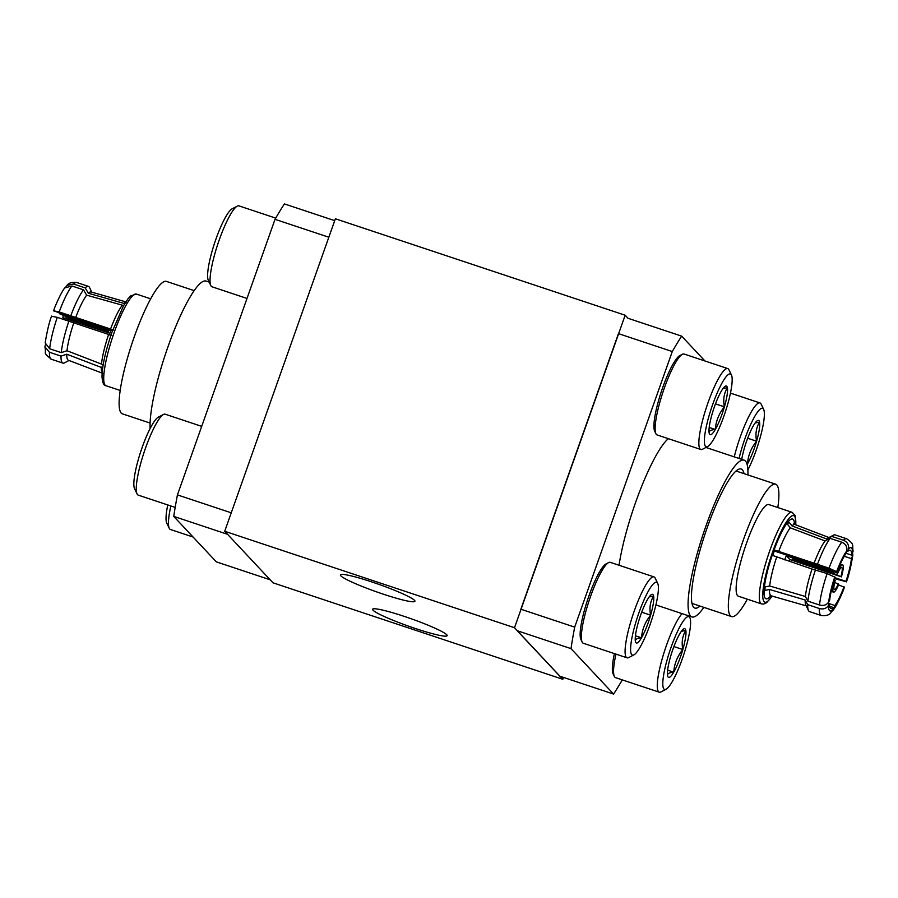 <?xml version="1.0" encoding="UTF-8"?>
<svg xmlns="http://www.w3.org/2000/svg" width="898" height="898" viewBox="0 0 898 898"><rect width="100%" height="100%" fill="white"/><g stroke="black" fill="none" stroke-linecap="round" stroke-linejoin="round"><path stroke-width="1.35" d="M414.506 600.347A39.534 3.929 -160.5 0 0 375.443 583.161A39.534 3.929 -160.5 0 0 340.398 574.888A39.534 3.929 -160.5 0 0 340.813 575.82A39.534 3.929 -160.5 0 0 379.888 593.017A39.534 3.929 -160.5 0 0 414.932 601.278A39.534 3.929 -160.5 0 0 414.506 600.347M446.71 634.718A39.534 3.929 -160.5 0 0 407.636 617.532A39.534 3.929 -160.5 0 0 372.591 609.259A39.534 3.929 -160.5 0 0 373.018 610.191A39.534 3.929 -160.5 0 0 412.081 627.388A39.534 3.929 -160.5 0 0 447.125 635.649A39.534 3.929 -160.5 0 0 446.71 634.718M563.473 677.406L562.81 679.281L514.509 627.724L224.713 531.268L335.369 218.775L625.165 315.232L628.016 318.285L681.661 336.133A222.098 41.622 -71.6 0 0 672.276 351.545L574.686 627.13L520.862 609.214L618.453 333.629L672.276 351.545M514.509 627.724L625.165 315.232M562.81 679.281L273.014 582.824L224.713 531.268M582.14 642.048L580.894 639.421A40.511 7.588 -71.6 0 1 580.916 626.018A40.511 7.588 -71.6 0 1 592.074 587.629A40.511 7.588 -71.6 0 1 606.004 563.955L608.586 562.608A42.644 7.992 108.4 0 0 593.915 587.528A42.644 7.992 108.4 0 0 582.173 627.927A42.644 7.992 108.4 0 0 582.14 642.048A42.644 7.992 108.4 0 0 583.341 643.271L627.062 657.819A42.644 7.992 -71.6 0 1 625.895 642.485A42.644 7.992 -71.6 0 1 639.095 598.551A42.644 7.992 -71.6 0 1 653.991 576.898A42.644 7.992 -71.6 0 1 655.192 578.121L657.706 583.374A38.378 7.195 108.4 0 0 644.551 598.741A38.378 7.195 108.4 0 0 631.328 641.295A38.378 7.195 108.4 0 0 633.909 654.866A38.378 7.195 108.4 0 0 647.11 632.428A38.378 7.195 108.4 0 0 657.673 596.07A38.378 7.195 108.4 0 0 657.706 583.374M633.909 654.866L628.757 657.56A42.644 7.992 -71.6 0 1 627.062 657.819M635.705 633.786A25.649 4.804 108.4 0 0 635.346 641.15A25.649 4.804 108.4 0 0 635.391 641.329A25.649 4.804 108.4 0 0 641.509 637.816A25.649 4.804 108.4 0 0 650.635 615.164A25.649 4.804 108.4 0 0 653.621 596.036A25.649 4.804 108.4 0 0 650.635 595.217A25.649 4.804 108.4 0 0 647.492 599.55A25.649 4.804 108.4 0 0 638.377 622.202A25.649 4.804 108.4 0 0 635.705 633.786M653.991 576.898L610.281 562.35A42.644 7.992 108.4 0 0 608.586 562.608M635.391 641.329C634.998 639.354 637.041 638.186 641.509 637.816C642.115 629.487 645.157 621.932 650.635 615.164C649.198 607.991 650.197 601.604 653.621 596.036L649.164 596.945M635.425 635.795L641.509 637.816M641.711 612.2L650.635 615.164M170.856 505.978A42.644 7.992 108.4 0 0 169.251 528.271L166.736 523.018A38.378 7.195 -71.6 0 1 167.758 504.945M169.251 528.271A42.644 7.992 108.4 0 0 170.44 529.494L193.07 537.026M655.91 433.723L654.664 431.096A40.511 7.588 -71.6 0 1 654.687 417.693A40.511 7.588 -71.6 0 1 665.845 379.315A40.511 7.588 -71.6 0 1 679.775 355.63L682.357 354.283A42.644 7.992 108.4 0 0 667.685 379.203A42.644 7.992 108.4 0 0 655.944 419.613A42.644 7.992 108.4 0 0 655.91 433.723A42.644 7.992 108.4 0 0 657.111 434.946L700.833 449.494A42.644 7.992 -71.6 0 1 699.665 434.161A42.644 7.992 -71.6 0 1 712.866 390.237A42.644 7.992 -71.6 0 1 727.762 368.573A42.644 7.992 -71.6 0 1 728.963 369.796L731.477 375.05A38.378 7.195 108.4 0 0 718.321 390.417A38.378 7.195 108.4 0 0 705.098 432.971A38.378 7.195 108.4 0 0 707.68 446.542A38.378 7.195 108.4 0 0 720.881 424.103A38.378 7.195 108.4 0 0 731.443 387.745A38.378 7.195 108.4 0 0 731.477 375.05M707.68 446.542L702.528 449.236A42.644 7.992 -71.6 0 1 700.833 449.494M709.476 425.472A25.649 4.804 108.4 0 0 709.128 432.825A25.649 4.804 108.4 0 0 709.162 433.016A25.649 4.804 108.4 0 0 715.279 429.491A25.649 4.804 108.4 0 0 724.405 406.839A25.649 4.804 108.4 0 0 727.391 387.712A25.649 4.804 108.4 0 0 724.417 386.892A25.649 4.804 108.4 0 0 721.262 391.225A25.649 4.804 108.4 0 0 712.148 413.877A25.649 4.804 108.4 0 0 709.476 425.472M727.762 368.573L684.052 354.025A42.644 7.992 108.4 0 0 682.357 354.283M709.162 433.016C708.769 431.04 710.812 429.861 715.279 429.491C715.886 421.162 718.928 413.608 724.405 406.839C722.969 399.666 723.968 393.29 727.391 387.712L722.935 388.621M709.196 427.47L715.279 429.491M715.481 403.876L724.405 406.839M747.888 469.923A38.378 7.195 108.4 0 0 763.637 422.116A38.378 7.195 108.4 0 0 763.67 409.421A38.378 7.195 108.4 0 0 752.468 420.691A38.378 7.195 108.4 0 0 739.065 458.474M747.125 464.468A25.649 4.804 108.4 0 0 747.484 463.862A25.649 4.804 108.4 0 0 756.599 441.21A25.649 4.804 108.4 0 0 759.585 422.082A25.649 4.804 108.4 0 0 756.61 421.263A25.649 4.804 108.4 0 0 753.456 425.596A25.649 4.804 108.4 0 0 744.341 448.248A25.649 4.804 108.4 0 0 741.748 459.361M734.261 456.869A42.644 7.992 -71.6 0 1 759.966 402.944A42.644 7.992 -71.6 0 1 761.167 404.167L763.67 409.421M746.878 463.66L747.484 463.862C748.09 455.533 751.121 447.979 756.599 441.21C755.173 434.037 756.172 427.661 759.585 422.082L755.139 422.992M747.675 438.246L756.599 441.21M615.949 654.126A42.644 7.992 108.4 0 0 614.378 662.297A42.644 7.992 108.4 0 0 614.344 676.419L613.087 673.792A40.511 7.588 -71.6 0 1 613.121 660.389A40.511 7.588 -71.6 0 1 614.4 653.609M614.344 676.419A42.644 7.992 108.4 0 0 615.545 677.642L659.255 692.19A42.644 7.992 -71.6 0 1 658.088 676.856A42.644 7.992 -71.6 0 1 682.031 613.637M663.532 675.666A38.378 7.195 108.4 0 0 666.103 689.237A38.378 7.195 108.4 0 0 679.303 666.799A38.378 7.195 108.4 0 0 689.866 630.441A38.378 7.195 108.4 0 0 689.9 617.745A38.378 7.195 108.4 0 0 676.744 633.112A38.378 7.195 108.4 0 0 663.532 675.666M666.103 689.237L660.95 691.931A42.644 7.992 -71.6 0 1 659.255 692.19M667.899 668.168A25.649 4.804 108.4 0 0 667.551 675.52A25.649 4.804 108.4 0 0 667.584 675.711A25.649 4.804 108.4 0 0 673.713 672.187A25.649 4.804 108.4 0 0 682.828 649.535A25.649 4.804 108.4 0 0 685.814 630.407A25.649 4.804 108.4 0 0 682.839 629.588A25.649 4.804 108.4 0 0 679.685 633.921A25.649 4.804 108.4 0 0 670.57 656.573A25.649 4.804 108.4 0 0 667.899 668.168M667.584 675.711C667.192 673.725 669.235 672.557 673.713 672.187C674.308 663.858 677.35 656.303 682.828 649.535C681.402 642.362 682.401 635.975 685.814 630.407L681.369 631.316M667.629 670.166L673.713 672.187M673.904 646.571L682.828 649.535M210.817 285.575L208.314 280.333A38.378 7.195 -71.6 0 1 215.947 239.081A38.378 7.195 -71.6 0 1 232.111 208.841L237.263 206.136A42.644 7.992 108.4 0 0 219.303 239.744A42.644 7.992 108.4 0 0 210.817 285.575A42.644 7.992 108.4 0 0 212.018 286.799L246.995 298.439M275.708 218.113L238.958 205.878A42.644 7.992 108.4 0 0 237.263 206.136M137.046 493.9L134.543 488.647A38.378 7.195 -71.6 0 1 142.176 447.395A38.378 7.195 -71.6 0 1 158.34 417.166L163.492 414.461A42.644 7.992 108.4 0 0 145.532 448.068A42.644 7.992 108.4 0 0 137.046 493.9A42.644 7.992 108.4 0 0 138.247 495.124L175.177 507.415M201.702 426.359L165.187 414.203A42.644 7.992 108.4 0 0 163.492 414.461M784.717 559.847A12.886 2.413 -71.6 0 1 786.289 555.761L797.042 559.353A12.886 2.413 -71.6 0 1 797.345 558.668M797.042 559.353L837.385 572.61A14.39 2.694 -71.6 0 1 842.593 564.842A14.39 2.694 -71.6 0 1 842.852 564.999A14.39 2.694 -71.6 0 1 841.404 576.886L789.836 559.555L786.289 555.761M837.385 572.61L831.526 571.498L793.001 558.679L792.115 559.016L833.232 573.317L841.404 576.886M837.823 573.07A11.551 2.166 -71.6 0 1 841.347 567.57A11.551 2.166 -71.6 0 1 841.897 567.659A11.551 2.166 -71.6 0 1 840.966 576.426M794.943 559.331A7.105 1.336 -71.6 0 1 794.708 560.498M793.001 558.679L792.115 559.016M831.211 591.288L833.501 592.152A14.39 2.694 -71.6 0 0 838.743 584.385L834.175 582.185M838.305 583.925A11.551 2.166 -71.6 0 1 834.231 589.335A11.551 2.166 -71.6 0 1 834.141 589.223A11.551 2.166 -71.6 0 1 835.162 580.568L834.309 579.962M833.501 592.152A14.39 2.694 -71.6 0 1 833.288 591.995A14.39 2.694 -71.6 0 1 834.736 580.108M747.316 599.179A69.786 13.077 -71.6 0 1 731.578 616.6A69.786 13.077 -71.6 0 1 730.433 615.837A69.786 13.077 -71.6 0 1 742.332 542.908A69.786 13.077 -71.6 0 1 775.648 484.179A69.786 13.077 -71.6 0 1 776.792 484.931A69.786 13.077 -71.6 0 1 777.814 507.561M821.165 615.478C825.969 616.039 829.236 615.108 830.953 612.66L833.142 607.441A30.644 5.747 -71.6 0 1 830.875 608.406A30.644 5.747 -71.6 0 1 830.369 608.069A30.644 5.747 -71.6 0 1 829.449 603.49L828.484 605.454C826.373 608.563 823.309 609.574 819.29 608.496A40.421 7.577 -71.6 0 0 820.503 615.029A40.421 7.577 -71.6 0 0 821.165 615.478L809.569 611.617A40.421 7.577 -71.6 0 1 808.907 611.179A40.421 7.577 -71.6 0 1 808.436 610.449L805.82 604.994A35.976 6.746 -71.6 0 1 805.158 599.987L769.451 589.47L764.916 590.39A40.421 7.577 -71.6 0 1 764.995 588.729A40.421 7.577 -71.6 0 1 765.152 586.91L769.687 585.99L805.394 596.496A35.976 6.746 -71.6 0 1 812.039 569.04L772.751 555.492A40.421 7.577 -71.6 0 1 773.694 552.764A40.421 7.577 -71.6 0 1 774.671 550.07L829.045 568.176L837.082 571.891L774.323 551.002M813.958 563.63A35.976 6.746 -71.6 0 1 825.071 540.944L790.285 527.822L787.389 524.118A40.421 7.577 -71.6 0 1 788.253 523.063A40.421 7.577 -71.6 0 1 789.073 522.187L791.969 525.891L826.755 539.013A35.976 6.746 -71.6 0 1 828.124 537.969L833.49 535.152A40.421 7.577 -71.6 0 1 835.095 534.905L846.691 538.766A40.421 7.577 -71.6 0 0 843.447 540.282C847.285 541.853 848.98 544.704 848.531 548.824L847.959 551.215L846.836 550.833M826.755 539.013L831.851 536.42A40.421 7.577 -71.6 0 1 833.49 535.152M831.851 536.42L843.447 540.282M808.436 610.449A40.421 7.577 -71.6 0 1 807.695 604.635L805.158 599.987M846.14 553.325L851.652 555.155L853.089 551.237C852 544.648 854.93 544.716 846.691 538.766M852.629 553.179L852.831 555.11L851.427 558.635L844.243 556.255M851.427 558.635A30.644 5.747 -71.6 0 1 845.938 581.343L846.399 581.915C848.666 576.235 850.81 567.3 852.842 555.11M835.039 577.706L845.938 581.343M844.019 586.753A30.644 5.747 -71.6 0 1 834.826 605.51L833.221 610.056C832.884 610.404 836.218 607.452 843.256 590.525L844.401 587.169L838.519 584.924M829.438 603.714L834.826 605.51M833.142 607.441L829.629 606.273M847.959 551.215A30.644 5.747 -71.6 0 1 850.226 550.238A30.644 5.747 -71.6 0 1 850.732 550.575A30.644 5.747 -71.6 0 1 851.652 555.155M761.549 603.916L738.358 596.205A48.279 9.047 -71.6 0 1 737.572 595.677A48.279 9.047 -71.6 0 1 745.811 545.221A48.279 9.047 -71.6 0 1 768.856 504.575L792.047 512.287A48.279 9.047 -71.6 0 0 769.799 550.631A48.279 9.047 -71.6 0 0 760.752 603.389A48.279 9.047 -71.6 0 0 761.549 603.916L763.626 604.085L766.555 602.76L772.19 596.092M699.957 606.071A73.288 13.728 -71.6 0 1 693.66 607.284A73.288 13.728 -71.6 0 1 693.57 607.183A73.288 13.728 -71.6 0 1 704.975 534.198A73.288 13.728 -71.6 0 1 739.582 468.947A73.288 13.728 -71.6 0 1 742.354 469.789A73.288 13.728 -71.6 0 1 744.027 473.65M703.83 607.362A82.616 15.479 -71.6 0 1 691.92 616.926A82.616 15.479 -71.6 0 1 690.562 616.028A82.616 15.479 -71.6 0 1 704.661 529.685A82.616 15.479 -71.6 0 1 744.105 460.146A82.616 15.479 -71.6 0 1 745.452 461.044A82.616 15.479 -71.6 0 1 747.911 474.941M619.048 565.269A82.616 15.479 -71.6 0 1 668.325 438.684M622.292 679.887A222.098 41.622 -71.6 0 1 613.592 694.087L559.78 676.172L517.181 630.71L571.005 648.625A222.098 41.622 -71.6 0 1 574.686 627.13M704.93 360.974L681.661 336.133M571.005 648.625L613.592 694.087M828.023 603.018L829.449 603.49M805.394 596.496L807.931 601.155L819.526 605.005C823.545 606.083 826.598 605.072 828.719 601.974L829.673 600.01A30.644 5.747 -71.6 0 1 835.174 577.313L827.125 573.586L812.039 569.04M837.082 571.891A30.644 5.747 -71.6 0 1 846.275 553.146L846.848 550.766C847.297 546.635 845.602 543.784 841.763 542.212L830.167 538.362L825.071 540.944M852.382 556.67A33.316 6.241 -71.6 0 1 846.32 581.747L834.725 578.649M807.931 601.155A40.421 7.577 -71.6 0 1 815.53 569.725M819.29 608.496L807.695 604.635M833.221 610.056L832.019 611.235M817.449 564.314A40.421 7.577 -71.6 0 1 830.167 538.362M789.836 559.555A12.886 2.413 -71.6 0 1 789.275 561.396M109.893 333.248L63.264 317.892L69.135 319.003L107.648 331.822A7.105 1.336 108.4 0 0 107.827 330.992M100.352 326.681A12.886 2.413 108.4 0 0 100.06 327.366L110.824 330.947A12.886 2.413 108.4 0 0 109.275 334.943M59.481 313.076A14.39 2.694 108.4 0 0 59.257 313.615L100.06 327.366M62.838 317.432A11.551 2.166 108.4 0 0 63.309 315.602M108.546 331.485L107.648 331.822L108.546 331.485L105.953 330.004L67.429 317.174L59.257 313.615M194.17 290.638L166.422 281.4A69.786 13.077 108.4 0 0 133.117 340.14A69.786 13.077 108.4 0 0 121.208 413.069A69.786 13.077 108.4 0 0 122.353 413.821L150.089 423.059M91.787 292.187L89.564 287.551A40.421 7.577 108.4 0 0 89.093 286.821A40.421 7.577 108.4 0 0 88.431 286.383A40.421 7.577 108.4 0 0 85.187 287.899L88.363 293.242L124.743 303.636M126.685 302.121L91.169 291.973A35.976 6.746 108.4 0 0 88.363 293.242M102.686 367.944L66.778 354.216L61.03 356.113A40.421 7.577 108.4 0 0 62.243 362.657A40.421 7.577 108.4 0 0 62.905 363.095A40.421 7.577 108.4 0 0 64.51 362.848L69.056 360.457M61.03 356.113L49.435 352.252L44.911 346.763L45.371 344.821M66.778 354.216A35.976 6.746 108.4 0 0 67.855 359.862A35.976 6.746 108.4 0 0 68.439 360.255L102.956 373.422M112.519 330.722L53.599 310.831L59.189 311.932L113.563 330.026M123.632 305.545L86.679 295.173A35.976 6.746 108.4 0 0 75.567 317.858M334.707 220.65L284.408 203.913A222.098 41.622 108.4 0 0 275.024 219.314L328.836 237.229L231.246 512.814L177.434 494.899A222.098 41.622 108.4 0 0 173.752 516.395L227.564 534.31L270.163 579.782L216.339 561.867L173.752 516.395M209.155 282.095L206.08 281.074A82.616 15.479 108.4 0 0 171.271 337.794A82.616 15.479 108.4 0 0 150.146 428.514M177.434 494.899L275.024 219.314M63.275 319.351A30.644 5.747 108.4 0 0 63.691 318.038M111.644 335.448L57.27 317.353L51.68 316.253M53.599 310.831L54.744 307.475C61.782 290.548 65.116 287.596 64.779 287.932L71.907 285.979A40.421 7.577 108.4 0 0 59.189 311.932M73.647 323.28A35.976 6.746 108.4 0 0 67.002 350.736L103.18 364.734M68.865 321.203A40.421 7.577 108.4 0 0 61.266 352.633L67.002 350.736M51.601 316.085C49.334 321.765 47.19 330.7 45.158 342.89L49.671 348.772L61.266 352.633M86.679 295.173L83.503 289.829A40.421 7.577 108.4 0 0 70.785 315.793M65.981 286.765L67.058 285.339L73.591 284.037L85.187 287.899M83.503 289.829L71.907 285.979M833.467 572.093A7.105 1.336 -71.6 0 1 833.232 573.317M791.969 525.891A37.581 7.038 -71.6 0 1 795.044 524.578L793.854 523.568L794.068 524.522M778.6 551.686A37.581 7.038 -71.6 0 1 790.285 527.822M770.664 595.801A42.004 7.869 -71.6 0 1 764.119 590.233A42.004 7.869 -71.6 0 1 773.189 552.427A42.004 7.869 -71.6 0 1 794.483 524.252M772.044 596.059A45.618 8.553 -71.6 0 1 762.75 594.835A45.618 8.553 -71.6 0 1 772.662 551.866A45.618 8.553 -71.6 0 1 795.74 524.87M806.831 606.027L771.315 595.879A37.581 7.038 -71.6 0 1 769.451 589.47M769.687 585.99A37.581 7.038 -71.6 0 1 776.68 557.097M819.526 605.005A40.421 7.577 -71.6 0 1 827.125 573.586M832.569 609.821A33.316 6.241 -71.6 0 1 828.484 605.454M828.719 601.974A33.316 6.241 -71.6 0 1 834.781 576.898M844.401 587.169A33.316 6.241 -71.6 0 1 834.253 607.89M829.045 568.176A40.421 7.577 -71.6 0 1 841.763 542.212M848.531 548.824A33.316 6.241 -71.6 0 1 852.617 553.19M836.7 571.476A33.316 6.241 -71.6 0 1 846.848 550.766M837.217 572.935A8.396 1.571 -71.6 0 1 836.835 574.686M65.958 318.105A8.396 1.571 108.4 0 0 66.261 316.781M49.435 352.252A40.421 7.577 108.4 0 0 50.647 358.796A40.421 7.577 108.4 0 0 51.309 359.234L62.905 363.095M122.15 305.443A37.581 7.038 108.4 0 0 110.454 329.297M125.597 302.244A37.581 7.038 108.4 0 0 123.834 303.502M105.167 385.186A48.279 9.047 108.4 0 0 105.953 385.713C103.786 385.725 102.473 382.705 102.013 376.644C102.192 365.8 105.549 350.905 112.082 331.946L123.441 305.892L127.987 298.798L130.704 295.846L136.451 294.084A48.279 9.047 108.4 0 0 114.203 332.428A48.279 9.047 108.4 0 0 105.167 385.186M101.317 367.091A37.581 7.038 108.4 0 0 102.159 372.67M108.546 334.718A37.581 7.038 108.4 0 0 101.553 363.6M57.27 317.353A40.421 7.577 108.4 0 0 49.671 348.772M67.047 285.339C68.652 282.937 71.919 282.006 76.835 282.522A40.421 7.577 108.4 0 0 73.591 284.037M69.135 319.003A7.105 1.336 108.4 0 0 69.359 317.825M759.966 402.944L730.456 393.122M689.9 617.745L689.058 615.972M775.648 484.179L736.057 471.001M744.105 460.146L705.94 447.451M691.92 616.926L655.91 604.938M795.875 524.926L795.112 515.486L792.047 512.287M771.315 595.879L769.754 595.98M829.561 537.745L795.044 524.578M731.578 616.6L691.988 603.422M840.247 564.146L842.593 564.842M105.953 385.713L120.186 390.439M136.451 294.084L150.684 298.821M51.309 359.234C42.127 351.455 46.741 355.451 44.9 346.763M76.835 282.522L88.431 286.383"/></g></svg>
